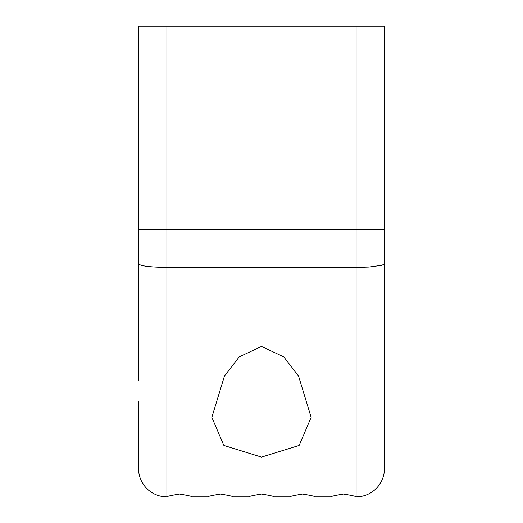 <?xml version="1.0" encoding="UTF-8"?>
<svg xmlns="http://www.w3.org/2000/svg" width="523" height="523" viewBox="0 0 523 523"><rect width="100%" height="100%" fill="white"/><g stroke="black" fill="none" stroke-linecap="round" stroke-linejoin="round"><path stroke-width="0.78" d="M261.5 346.455L283.78 356.876L298.535 376.011L311.159 417.354L299.117 445.465L261.5 457.122L223.883 445.465L211.841 417.354L224.465 376.011L239.22 356.876L261.5 346.455M356.098 496.85L355.444 496.85L356.098 496.85L356.098 229.525L384.47 229.525L384.47 468.471A28.379 28.379 0 0 1 356.098 496.85M167.556 496.85L166.902 496.85L167.556 496.85C165.896 496.569 169.877 495.621 179.487 494.013C189.097 495.621 193.079 496.569 191.411 496.85L208.52 496.85L191.411 496.85M208.52 496.85C206.86 496.569 210.834 495.621 220.445 494.013C230.061 495.621 234.036 496.569 232.375 496.85L249.569 496.85L232.375 496.85M249.569 496.85C247.909 496.569 251.89 495.621 261.5 494.013C271.11 495.621 275.091 496.569 273.431 496.85L290.625 496.85L273.431 496.85M290.625 496.85C288.964 496.569 292.939 495.621 302.556 494.013C312.166 495.621 316.14 496.569 314.48 496.85L331.589 496.85L314.48 496.85M331.589 496.85C329.921 496.569 333.903 495.621 343.513 494.013C353.123 495.621 357.104 496.569 355.444 496.85M384.47 341.552L384.47 302.765M384.47 468.471L384.47 430.919L384.47 468.471M384.47 401.049L384.47 380.195M384.47 378.024L384.47 304.033M138.53 420.525L138.53 468.471A28.379 28.379 0 0 0 166.902 496.85L166.902 267.416L356.098 267.416L369.114 267.037L382.078 265.239L384.47 263.729L384.47 229.525L384.47 340.381M138.53 343.879L138.53 263.729C139.974 265.932 149.434 267.161 166.902 267.416L166.902 229.525L138.53 229.525L138.53 263.729L138.53 26.15L384.47 26.15L384.47 229.525M138.53 380.195L138.53 302.765M138.53 304.033L138.53 340.381M138.53 341.552L138.53 375.874M138.53 401.049L138.53 420.067M138.53 468.471A28.379 28.379 0 0 0 166.902 496.85A28.379 28.379 0 0 1 138.53 468.471M138.53 263.729L138.53 378.024M166.902 26.15L166.902 229.525L356.098 229.525L356.098 26.15"/></g></svg>
